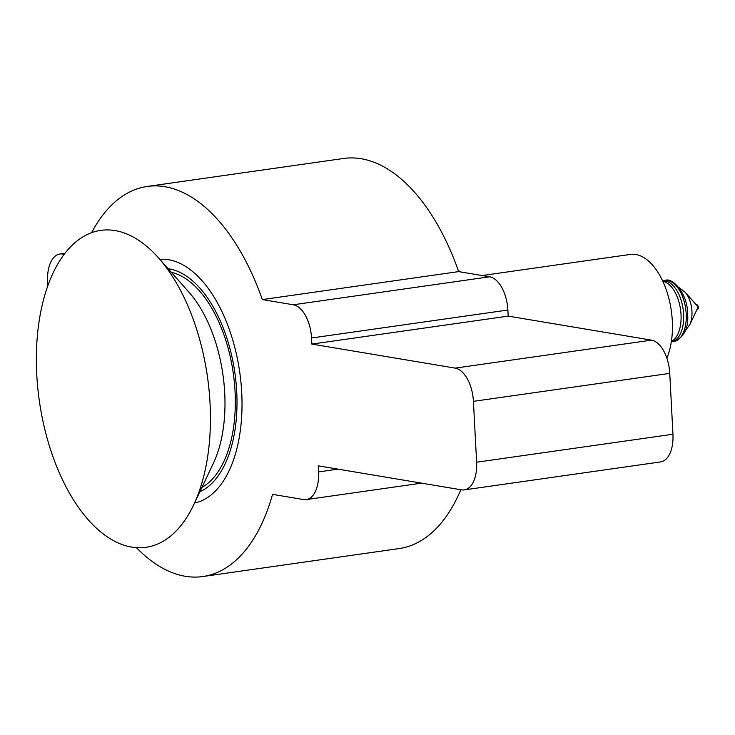 <?xml version="1.0" encoding="UTF-8"?>
<svg xmlns="http://www.w3.org/2000/svg" width="735" height="735" viewBox="0 0 735 735"><rect width="100%" height="100%" fill="white"/><g stroke="black" fill="none" stroke-linecap="round" stroke-linejoin="round"><path stroke-width="1.1" d="M199.911 491.706A113.897 60.417 -98.1 0 0 236.725 391.829A113.897 60.417 -98.1 0 0 168.131 268.725M194.545 503.025A123.131 65.323 -98.1 0 0 241.723 392.665A123.131 65.323 -98.1 0 0 159.817 259.354M193.627 504.963L213.352 463.344A110.82 58.791 -98.1 0 0 188.959 292.199L158.392 257.746A160.074 84.92 -98.1 0 0 115.11 230.588A160.074 84.92 -98.1 0 0 36.75 374.326A160.074 84.92 -98.1 0 0 131.694 547.106A160.074 84.92 -98.1 0 0 193.627 504.963A160.074 84.92 -98.1 0 0 158.392 257.746M201.969 487.36A110.82 58.791 -98.1 0 0 233.271 373.196A110.82 58.791 -98.1 0 0 171.328 272.317M91.59 232.701A197.017 104.508 81.9 0 1 147.276 186.442A197.017 104.508 81.9 0 1 164.861 186.708A197.017 104.508 81.9 0 1 262.321 299.586L458.668 271.61A197.017 104.508 81.9 0 0 361.197 158.732A197.017 104.508 81.9 0 0 343.613 158.466L147.276 186.442M64.184 254.292L62.677 254.044A30.787 16.326 -98.1 0 0 59.93 253.998A30.787 16.326 -98.1 0 0 47.61 281.68L47.821 285.731M460.817 489.73A197.017 104.508 81.9 0 1 399.197 548.558L202.86 576.534A197.017 104.508 81.9 0 1 136.471 547.676M455.158 368.116L651.504 340.14L508.188 316.114L311.851 344.09L455.158 368.116A30.787 16.326 81.9 0 1 473.423 401.347L476.611 462.214A30.787 16.326 -98.1 0 1 464.29 489.896A30.787 16.326 -98.1 0 1 461.543 489.85L318.237 465.825L318.549 471.916A30.787 16.326 -98.1 0 1 306.229 499.598A30.787 16.326 -98.1 0 1 303.481 499.552L272.529 494.361A197.017 104.508 81.9 0 1 202.86 576.534M464.29 489.896L660.627 461.92A30.787 16.326 -98.1 0 0 672.948 434.238L669.76 373.371A30.787 16.326 81.9 0 0 651.504 340.14M508.188 316.114L507.876 310.023A30.787 16.326 -98.1 0 0 489.611 276.792L458.668 271.61M311.851 344.09L311.539 337.999A30.787 16.326 -98.1 0 0 293.274 304.777L262.321 299.586M662.832 281.34A30.787 16.326 81.9 0 1 679.59 329.399A30.787 16.326 81.9 0 1 671.395 341.408M696.945 309.61L697.267 309.564A2.462 1.305 -98.1 0 0 698.25 307.349A2.462 1.305 -98.1 0 0 696.569 304.694L696.247 304.74M685.167 292.245A21.021 11.154 -98.1 0 1 691.947 311.364A21.021 11.154 -98.1 0 1 689.788 324.705L697.221 309.022A2.462 1.305 -98.1 0 0 697.478 307.46A2.462 1.305 -98.1 0 0 696.679 305.218L685.167 292.245L678.892 287.495M666.847 358.12A61.565 32.662 -98.1 0 0 672.304 320.974A61.565 32.662 -98.1 0 0 630.29 254.429L482.142 275.542M62.677 254.044L64.588 253.768M318.549 471.916L338.008 469.141M476.611 462.214L672.948 434.238M473.423 401.347L669.76 373.371M311.539 337.999L507.876 310.023M293.274 304.777L489.611 276.792M671.321 341.867A30.787 16.326 -98.1 0 0 682.181 329.032A30.787 16.326 -98.1 0 0 679.737 296.352A30.787 16.326 -98.1 0 0 662.639 280.917L665.193 280.559A30.787 16.326 -98.1 0 1 686.196 313.827A30.787 16.326 -98.1 0 1 673.876 341.509L671.321 341.867M459.375 271.729A80.041 42.455 -98.1 0 0 458.429 270.93M59.93 253.998L64.965 253.281M306.229 499.598L421.596 483.152M689.788 324.705L685.093 331.007M665.193 280.559C671.202 276.746 687.427 292.098 687.602 313.386C688.787 327.966 684.212 337.347 673.876 341.509M460.183 271.858L458.19 270.25"/></g></svg>
